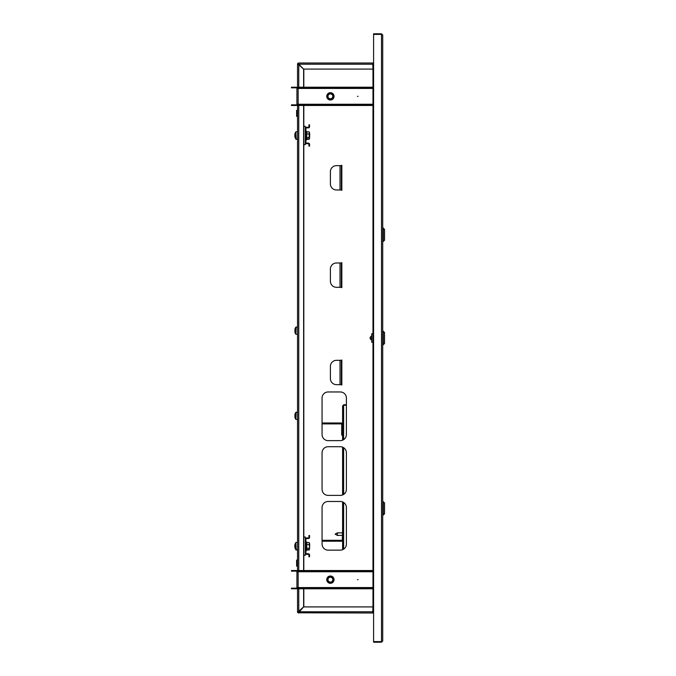 <?xml version="1.0" encoding="UTF-8"?>
<svg xmlns="http://www.w3.org/2000/svg" width="676" height="676" viewBox="0 0 676 676"><rect width="100%" height="100%" fill="white"/><g stroke="black" fill="none" stroke-linecap="round" stroke-linejoin="round"><path stroke-width="1.01" d="M382.717 35.017L381.501 33.8L381.501 641.592L373.591 641.592L373.591 34.408L381.501 34.408L382.717 35.017L382.717 640.983L381.501 641.592L381.501 642.2L382.717 640.983M373.591 611.78L372.983 611.78L372.983 571.135L298.15 571.135L298.15 571.744L296.933 571.744A0.608 0.608 0 0 0 296.325 571.135L291.457 571.135L291.457 570.527L296.325 570.527A1.217 1.217 0 0 1 297.541 571.744L297.541 104.256A1.217 1.217 0 0 1 296.325 105.473L291.457 105.473L291.457 104.864L296.325 104.864A0.608 0.608 0 0 0 296.933 104.256L298.15 104.256L298.15 104.864L372.983 104.864L372.983 87.829L298.15 87.829L298.15 88.438L296.933 88.438A0.608 0.608 0 0 0 296.325 87.829L291.457 87.829L291.457 87.221L296.325 87.221A1.217 1.217 0 0 1 297.541 88.438L297.541 64.22L298.758 64.228L298.758 63.003L373.591 63.003M372.983 87.829L372.983 64.22L373.591 64.22M298.15 104.864L298.15 105.473L372.983 105.473L372.983 571.135M381.501 642.2L373.591 642.2L373.591 641.592M372.983 606.304L372.797 611.172A1.217 1.217 0 0 0 373.591 612.312M372.983 612.388L372.983 611.814M372.983 64.186L372.983 63.612M297.727 611.78L297.541 611.78A1.217 1.217 0 0 0 298.758 612.997L298.767 611.78L297.727 611.78M297.727 64.22L297.541 64.22A1.217 1.217 0 0 1 298.758 63.003L298.758 63.612A0.608 0.608 0 0 0 298.15 64.22L298.758 64.22L298.758 63.612M340.62 189.973L341.836 190.277L341.836 165.333L340.62 165.637M340.62 384.661L341.836 384.965L341.836 360.021L340.62 360.325M340.62 287.317L341.836 287.621L341.836 262.677L340.62 262.981M322.063 544.062A6.084 6.084 0 0 0 328.147 550.146L340.307 550.146A6.084 6.084 0 0 0 346.399 544.062L346.399 507.566A6.084 6.084 0 0 0 340.307 501.474L328.147 501.474A6.084 6.084 0 0 0 322.063 507.566L322.063 544.062M322.063 489.306A6.084 6.084 0 0 0 328.147 495.39L340.307 495.39A6.084 6.084 0 0 0 346.399 489.306L346.399 452.81A6.084 6.084 0 0 0 340.307 446.718L328.147 446.718A6.084 6.084 0 0 0 322.063 452.81L322.063 489.306M322.063 434.55A6.084 6.084 0 0 0 328.147 440.634L340.307 440.634A6.084 6.084 0 0 0 346.399 434.55L346.399 398.054A6.084 6.084 0 0 0 340.307 391.962L328.147 391.962A6.084 6.084 0 0 0 322.063 398.054L322.063 434.55M303.625 588.779L303.625 606.904L298.15 611.78A0.608 0.608 0 0 0 298.758 612.388L303.634 606.913L372.797 606.913M298.758 612.811L373.591 612.997M303.811 69.087L303.811 87.221M303.811 105.473L303.811 126.361M303.811 144.613L303.811 537.031M303.811 555.283L303.811 570.527M303.811 588.779L303.811 606.913M340.011 360.325L336.479 360.325A6.084 6.084 0 0 0 330.395 366.409L330.395 378.577A6.084 6.084 0 0 0 336.479 384.661L341.346 384.661L341.346 360.325L340.011 360.325L340.011 384.661M340.011 262.981L336.479 262.981A6.084 6.084 0 0 0 330.395 269.065L330.395 281.233A6.084 6.084 0 0 0 336.479 287.317L341.346 287.317L341.346 262.981L340.011 262.981L340.011 287.317M340.011 165.637L336.479 165.637A6.084 6.084 0 0 0 330.395 171.721L330.395 183.889A6.084 6.084 0 0 0 336.479 189.973L341.346 189.973L341.346 165.637L340.011 165.637L340.011 189.973M381.501 33.8L373.591 33.8L373.591 34.408M372.983 69.696L372.797 64.828A1.217 1.217 0 0 1 373.591 63.688M358.077 579.653L357.469 579.653L358.077 579.653M326.745 579.653A3.65 3.65 0 0 1 330.395 576.003A3.65 3.65 0 0 1 334.045 579.653A3.65 3.65 0 0 1 330.395 583.303A3.65 3.65 0 0 1 326.745 579.653M297.541 611.78L297.541 587.562A1.217 1.217 0 0 1 296.325 588.779L291.457 588.779L291.457 588.171L296.325 588.171A0.608 0.608 0 0 0 296.933 587.562L298.15 587.562L298.15 588.171L372.983 588.171M296.933 587.562L296.933 571.744M372.983 588.779L298.15 588.779L298.15 588.171M372.983 570.527L298.15 570.527L298.15 571.135M358.077 96.347L357.469 96.347L358.077 96.347M326.745 96.347A3.65 3.65 0 0 1 330.395 92.697A3.65 3.65 0 0 1 334.045 96.347A3.65 3.65 0 0 1 330.395 99.997A3.65 3.65 0 0 1 326.745 96.347M296.933 104.256L296.933 88.438M372.983 105.473L372.983 104.864M372.983 87.221L298.15 87.221L298.15 87.829M331.696 582.137A2.805 2.805 0 0 0 332.879 578.352A2.805 2.805 0 0 0 329.094 577.169A2.805 2.805 0 0 0 327.911 580.954A2.805 2.805 0 0 0 331.696 582.137M328.84 576.696A3.346 3.346 0 0 1 333.361 578.107A3.346 3.346 0 0 1 331.95 582.619A3.346 3.346 0 0 1 327.429 581.208A3.346 3.346 0 0 1 328.84 576.696M332.009 582.729A3.464 3.464 0 0 0 333.471 578.048A3.464 3.464 0 0 0 328.781 576.586A3.464 3.464 0 0 0 327.319 581.267A3.464 3.464 0 0 0 332.009 582.729M332.093 582.889A3.65 3.65 0 0 1 327.159 581.352A3.65 3.65 0 0 1 328.697 576.425A3.65 3.65 0 0 1 334.045 579.653M329.263 577.498A2.434 2.434 0 0 0 328.24 580.785A2.434 2.434 0 0 0 331.527 581.808A2.434 2.434 0 0 0 332.55 578.529A2.434 2.434 0 0 0 329.263 577.498M328.688 94.116A2.805 2.805 0 0 0 328.164 98.045A2.805 2.805 0 0 0 332.102 98.569A2.805 2.805 0 0 0 332.626 94.64A2.805 2.805 0 0 0 328.688 94.116M332.431 99A3.346 3.346 0 0 1 327.733 98.375A3.346 3.346 0 0 1 328.359 93.685A3.346 3.346 0 0 1 333.057 94.31A3.346 3.346 0 0 1 332.431 99M328.291 93.592A3.464 3.464 0 0 0 327.64 98.451A3.464 3.464 0 0 0 332.499 99.102A3.464 3.464 0 0 0 333.15 94.234A3.464 3.464 0 0 0 328.291 93.592M332.609 99.245A3.65 3.65 0 0 1 327.497 98.561A3.65 3.65 0 0 1 328.181 93.44A3.65 3.65 0 0 1 333.293 94.125A3.65 3.65 0 0 1 332.609 99.245M331.874 98.273A2.434 2.434 0 0 0 332.33 94.868A2.434 2.434 0 0 0 328.916 94.412A2.434 2.434 0 0 0 328.46 97.826A2.434 2.434 0 0 0 331.874 98.273M373.591 612.388L372.797 612.388M372.797 63.612L373.591 63.612M372.797 63.003L372.797 64.828M372.797 69.087L303.634 69.087L298.767 64.22L297.541 64.22M372.797 611.172L372.797 612.997M298.758 612.388L298.758 612.997M298.15 64.22L303.625 69.096L303.625 87.221M303.625 105.473L303.625 570.527M296.933 563.108L296.629 566.15L296.629 560.066L296.933 563.108M296.933 560.396L296.933 565.82M297.237 116.095L297.237 110.509L297.237 116.247L296.629 116.424L296.629 110.34L296.933 116.095M371.276 338.608L371.462 335.879M383.326 344.692L384.543 343.476L384.543 332.524L383.326 331.308L383.326 344.692L382.717 344.692M371.766 333.741L372.983 333.741L371.766 333.741L371.766 342.259L372.983 342.259M371.766 335.482L371.766 340.518M383.326 501.66L383.326 515.044L384.543 513.828L384.543 502.876L382.717 501.66M383.326 228.032L383.326 241.416L384.543 240.2L384.543 229.249L382.717 228.032M337.358 535.409L335.11 534.133L337.358 532.857L337.358 535.409L342.293 535.409M305.907 546.284L305.907 553.154A0.608 0.608 0 0 0 306.515 553.762L308.34 553.762A1.217 1.217 0 0 1 309.557 554.979L309.557 556.804L308.949 556.804L308.949 554.979A0.608 0.608 0 0 0 308.34 554.371L306.515 554.371A1.217 1.217 0 0 1 305.298 553.154M305.298 539.161A1.217 1.217 0 0 1 306.515 537.944L308.34 537.944A0.608 0.608 0 0 0 308.949 537.335L308.949 535.51L309.557 535.51L309.557 537.335A1.217 1.217 0 0 1 308.34 538.552L306.515 538.552A0.608 0.608 0 0 0 305.907 539.161L305.907 544.248L305.298 544.248M305.298 548.287L305.907 548.287L305.907 544.028L305.298 544.028M309.557 548.32L309.709 544.67M295.04 547.957L295.04 547.957A6.084 6.084 0 0 0 295.327 548.684A6.084 6.084 0 0 0 296.037 550.01L296.037 549.715M306.727 548.895L306.574 550.594L305.907 550.475M306.955 548.777L306.955 549.951L309.194 549.951L309.194 548.777M295.057 547.999A6.067 5.805 -0 0 1 294.93 547.56A6.084 6.084 0 0 0 295.86 549.588L295.86 542.558A6.084 6.084 0 0 0 294.93 544.586A6.067 5.805 180 0 0 294.812 545.169L294.812 545.422A6.067 5.805 -0 0 1 295.057 544.4A6.016 1.563 27.5 0 1 295.057 544.146A6.067 5.805 180 0 0 294.93 544.586M309.709 544.324L309.557 547.898M294.812 545.422L294.812 545.895A6.067 1.758 180 0 0 295.057 546.208A6.016 5.154 120.2 0 0 295.04 546.622A6.016 5.154 120.2 0 0 295.057 547.028A6.067 1.758 0 0 1 294.812 546.723L294.812 546.977A6.067 5.805 -0 0 0 294.93 547.56M294.93 546.073A6.067 1.758 0 0 0 294.812 546.25L294.897 546.723M306.752 542.473L306.574 550.163L306.727 542.405L309.194 542.583L309.557 543.276M306.955 549.563L309.194 549.563L309.194 548.168L306.955 548.168L306.727 549.74M309.194 549.563L309.194 548.168M306.727 542.405L306.955 544.679L309.194 544.679L309.557 546.428L309.194 542.583M306.727 544.611L306.727 548.278M309.194 544.679L309.346 542.76M309.346 549.385L309.557 548.87M306.727 138.225L306.574 139.924L305.907 139.805M306.955 138.107L306.955 139.281L309.194 139.281L309.194 138.107M309.194 139.281L309.194 137.498L306.955 137.498L306.955 138.893L309.194 138.893L309.557 138.2L309.194 138.893M309.557 137.65L309.709 134M295.327 138.014A6.084 6.084 0 0 0 296.037 139.34L296.037 139.045M305.298 128.491A1.217 1.217 0 0 1 306.515 127.274L308.34 127.274A0.608 0.608 0 0 0 308.949 126.665L308.949 124.84L309.557 124.84L309.557 126.665A1.217 1.217 0 0 1 308.34 127.882L306.515 127.882A0.608 0.608 0 0 0 305.907 128.491L305.907 142.484A0.608 0.608 0 0 0 306.515 143.092L308.34 143.092A1.217 1.217 0 0 1 309.557 144.309L309.557 146.134L308.949 146.134L308.949 144.309A0.608 0.608 0 0 0 308.34 143.701L306.515 143.701A1.217 1.217 0 0 1 305.298 142.484M305.298 137.617L305.907 137.617L305.907 133.358L305.298 133.358M295.057 137.329A6.067 5.805 -0 0 1 294.93 136.89A6.084 6.084 0 0 0 295.86 138.918L295.86 131.888A6.084 6.084 0 0 0 294.93 133.916A6.067 5.805 180 0 0 294.812 134.499L294.812 134.752A6.067 5.805 -0 0 1 295.057 133.73A6.016 1.563 27.5 0 1 295.057 133.476A6.067 5.805 180 0 0 294.93 133.916M309.709 133.654L309.557 137.228M294.812 134.752L294.812 135.225A6.067 1.758 180 0 0 295.057 135.538A6.016 5.154 120.2 0 0 295.04 135.952A6.016 5.154 120.2 0 0 295.057 136.358A6.067 1.758 0 0 1 294.812 136.053L294.812 136.307A6.067 5.805 -0 0 0 294.93 136.89M294.93 135.403A6.067 1.758 0 0 0 294.812 135.58L294.897 136.053M306.752 131.803L306.574 139.493L306.727 131.736L309.194 131.913L309.557 132.606M306.727 131.736L306.955 134.009L309.194 134.009L309.194 137.498M306.727 133.941L306.727 137.608M309.194 134.009L309.194 131.913M309.557 135.614L309.346 132.09M309.557 135.758L309.346 138.715M342.597 549.706L342.597 501.922M342.597 494.95L342.597 447.166M342.597 440.194L342.597 405.777L343.628 405.279L343.019 405.777M343.628 404.738L346.399 404.738M343.628 405.169L346.399 405.169M343.628 439.653L343.628 405.279L346.399 405.279M303.777 537.031L303.777 555.283L305.298 555.283L305.298 537.031L303.625 537.031M303.777 126.361L303.777 144.613L305.298 144.613L305.298 126.361L303.625 126.361M322.063 540.293L341.684 540.293A0.608 0.608 0 0 0 342.293 539.685L342.597 529.038M322.063 541.206L341.684 541.206A1.521 1.521 0 0 0 342.597 540.901M297.541 419.526L295.86 419.39L295.86 412.36A6.084 6.084 0 0 0 295.04 413.991L295.04 413.991M295.057 415.444A6.016 5.383 90 0 0 295.057 416.306A6.016 5.383 90 0 1 295.057 415.444L294.812 415.064A6.067 6.067 0 0 1 295.057 413.991M295.057 417.76L295.057 417.76A6.067 6.067 0 0 1 294.812 416.686L295.057 416.306M297.541 412.225L296.13 412.225L295.86 419.39A6.084 6.084 0 0 1 295.04 417.76M322.063 423.894L341.076 423.894A0.608 0.608 0 0 1 341.684 424.503L341.684 435.15L342.597 435.15M322.063 422.982L341.076 422.982A1.521 1.521 0 0 1 342.597 424.503M297.541 334.35L295.86 334.214L295.86 327.184A6.084 6.084 0 0 0 295.04 328.815L295.04 328.815M295.057 330.268A6.016 5.383 90 0 0 295.057 331.13A6.016 5.383 90 0 1 295.057 330.268L294.812 329.888A6.067 6.067 0 0 1 295.057 328.815M295.057 332.584L295.057 332.584A6.067 6.067 0 0 1 294.812 331.51L295.057 331.13M297.541 327.049L296.13 327.049L295.86 334.214A6.084 6.084 0 0 1 295.04 332.584M372.966 64.22L298.767 64.22L298.758 87.221M298.758 588.779L298.758 611.78L372.966 611.78M372.983 587.562L298.15 587.562L298.15 571.744L372.983 571.744M372.983 104.256L298.15 104.256L298.15 88.438L372.983 88.438M298.758 570.527L298.758 105.473M297.541 560.117L297.541 566.099M297.541 110.391L297.541 116.373M297.541 550.146L296.308 549.723M305.907 550.044L306.574 550.594M297.541 549.723L296.13 549.723L295.86 542.558M305.907 139.374L306.574 139.924M297.541 139.476L296.308 139.053M297.541 139.053L296.13 139.053L295.86 131.888M343.628 549.165L343.628 502.462M343.628 494.409L343.628 447.706M371.276 339.842C369.688 338.617 369.688 337.383 371.276 336.158M382.717 331.308L383.326 331.308M382.717 515.044L383.326 515.044M382.717 241.416L383.326 241.416M337.358 532.857L342.293 532.857M297.541 542.422L296.13 542.422M305.907 547.898L305.298 547.898M306.574 541.983L305.907 542.101M297.541 131.752L296.13 131.752M305.907 133.578L305.298 133.578M305.907 137.228L305.298 137.228M306.574 131.313L305.907 131.431"/></g></svg>
